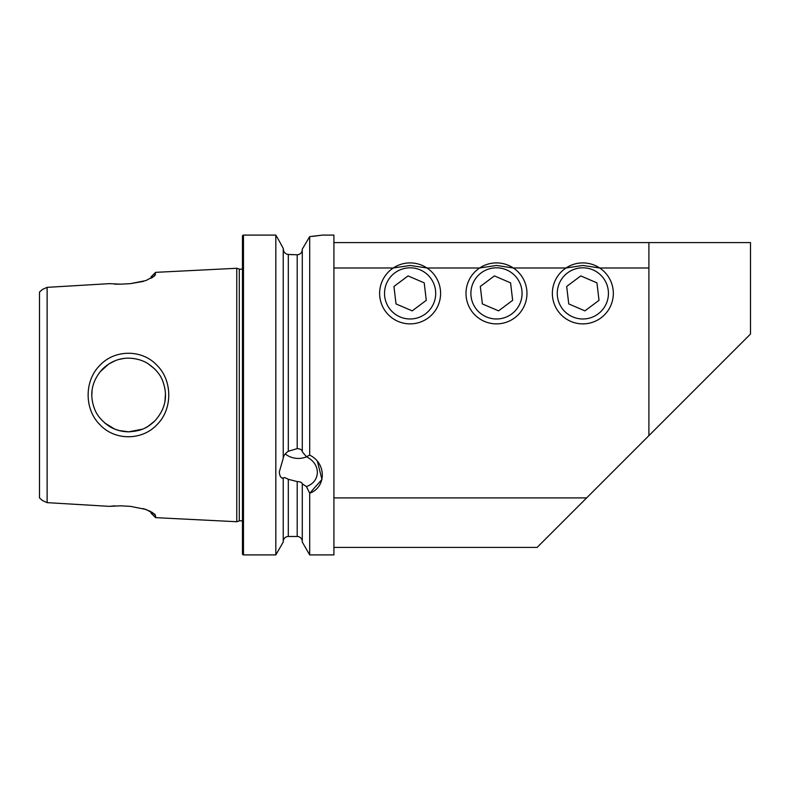 <?xml version="1.0" encoding="UTF-8"?>
<svg xmlns="http://www.w3.org/2000/svg" width="790" height="790" viewBox="0 0 790 790"><rect width="100%" height="100%" fill="white"/><g stroke="black" fill="none" stroke-linecap="round" stroke-linejoin="round"><path stroke-width="1.19" d="M118.915 430.51L128.661 431.834L142.309 429.207M145.321 427.854L147.769 426.491M148.184 426.235L154.731 421.021M164.952 401.31L165.466 393.519M154.771 369.019L148.214 363.785M138.971 359.638L134.241 358.591M157.2 424.418C142.733 440.474 115.093 441.106 100.044 424.793C84.244 409.556 84.165 380.829 99.817 365.434C114.748 349.15 142.319 349.308 156.963 365.336C172.566 380.415 172.733 409.171 157.2 424.418M128.661 431.834C138.941 431.113 145.854 429.474 154.85 420.902C165.643 408.953 168.221 395.533 162.582 380.662C160.252 374.43 155.393 368.772 148.016 363.667C142.516 360.201 136.068 358.364 128.661 358.166C118.964 358.107 110.264 361.721 102.582 368.989C91.68 381.066 89.033 394.437 94.632 409.101C96.795 415.056 101.505 420.695 108.773 426.007C114.54 429.74 121.176 431.686 128.661 431.834M242.461 521.232A4.069 4.069 0 0 0 239.301 520.926L239.301 269.074A4.069 4.069 0 0 0 242.461 268.768M302.284 451.544C301.997 449.806 300.309 448.829 297.198 448.631L288.31 451.258C285.387 453.282 283.689 455.544 283.235 458.012M306.431 456.699L309.7 455.149C326.487 463.157 326.507 487.124 309.7 493.237L306.431 486.581C313.373 483.954 317.027 479.234 317.392 472.41C317.116 465.646 313.462 460.402 306.431 456.699L302.284 451.801L302.284 249.117L309.7 236.615L322.478 235.094L333.913 235.094L333.913 242.589L648.896 242.589L648.896 435.646L750.5 334.032L750.5 242.589L648.896 242.589M279.581 241.641L283.235 248.396L283.235 458.259L279.295 471.946C279.65 476.103 280.954 478.236 283.235 478.345L281.793 477.802M283.719 251.121L283.235 248.889C283.689 252.257 285.387 254.103 288.31 254.439L297.198 254.795C300.309 254.469 302.007 252.741 302.284 249.62M292.577 254.686L288.31 254.439L288.31 451.258M648.896 267.988L599.699 267.988A30.484 30.484 0 0 0 553.662 302.195A30.484 30.484 0 0 0 612.033 302.195A30.484 30.484 0 0 0 599.699 267.988L582.852 265.45L565.995 267.988L513.332 267.988A30.484 30.484 0 0 0 467.295 302.195A30.484 30.484 0 0 0 525.666 302.195A30.484 30.484 0 0 0 513.332 267.988L496.485 265.45L479.629 267.988L426.965 267.988A30.484 30.484 0 0 0 380.928 302.195A30.484 30.484 0 0 0 439.299 302.195A30.484 30.484 0 0 0 426.965 267.988L410.119 265.45L393.262 267.988L333.913 267.988L333.913 554.906L309.7 554.906L309.7 493.237L321.955 479.431L317.392 461.33M115.103 360.754L108.763 364.002M108.635 364.091L99.807 372.11M92.045 391.02L91.828 395M123.507 358.532L119.28 359.381M119.813 430.757L114.678 429.079L104.635 422.917M151.018 278.366L151.018 276.905L155.561 272.353L236.773 268.274L236.773 521.726L155.561 517.648L155.561 515.613L152.164 512.275M283.235 541.565A5.076 5.076 0 0 1 288.31 536.489L288.31 479.303C285.387 477.604 283.689 477.209 283.235 478.098L283.235 542.068L275.819 554.906L275.819 235.094L243.478 235.094A1.017 1.017 0 0 0 242.461 236.111L242.461 553.889A1.017 1.017 0 0 0 243.478 554.906L243.478 235.094M275.819 554.906L243.478 554.906M155.561 272.353L154.761 275.848L145.844 280.588L130.469 283.64L120.732 284.173L109.583 283.64L47.123 287.353L42.482 289.436L39.5 292.063L39.5 497.937L42.482 500.564L47.123 502.647L47.123 287.353M47.123 502.647L109.583 506.36L120.732 505.827L130.469 506.36L145.893 509.422L154.741 514.162L155.561 515.613M239.301 269.074L236.773 268.274M239.301 520.926L236.773 521.726M279.295 241.118L275.819 235.094M302.284 541.565A5.076 5.076 0 0 0 297.198 536.489L288.31 536.489M288.31 479.303L297.198 481.574C300.309 481.703 302.007 482.453 302.284 483.836L306.431 486.581M309.7 455.149L309.7 236.615M312.771 236.348L322.478 235.094M309.7 554.906L302.284 542.068L302.284 484.082M648.896 435.646L537.121 547.411L333.913 547.411M333.913 242.589L333.913 267.988M155.561 517.648L151.018 513.095L151.018 511.634L143.336 508.582M114.659 505.817L109.583 506.36M114.659 284.183L120.732 284.173M130.469 283.64L143.336 281.418M155.561 274.387L152.154 277.734M333.913 497.898L586.634 497.898M306.629 456.788A19.049 16.501 0 0 1 285.259 453.924M559.33 283.304A25.586 25.586 0 0 0 572.76 316.909A25.586 25.586 0 0 0 606.365 303.478A25.586 25.586 0 0 0 592.935 269.884A25.586 25.586 0 0 0 559.33 283.304M568.751 303.933L584.926 310.865L599.018 300.328L596.944 282.85L580.769 275.917L566.677 286.454L568.751 303.933M472.963 283.304A25.586 25.586 0 0 0 486.393 316.909A25.586 25.586 0 0 0 519.998 303.478A25.586 25.586 0 0 0 506.568 269.884A25.586 25.586 0 0 0 472.963 283.304M482.384 303.933L498.559 310.865L512.651 300.328L510.577 282.85L494.402 275.917L480.31 286.454L482.384 303.933M386.596 283.304A25.586 25.586 0 0 0 400.026 316.909A25.586 25.586 0 0 0 433.631 303.478A25.586 25.586 0 0 0 420.201 269.884A25.586 25.586 0 0 0 386.596 283.304M396.017 303.933L412.192 310.865L426.284 300.328L424.21 282.85L408.035 275.917L393.943 286.454L396.017 303.933M297.198 536.489L297.198 481.574M297.198 448.631L297.198 254.795"/></g></svg>
